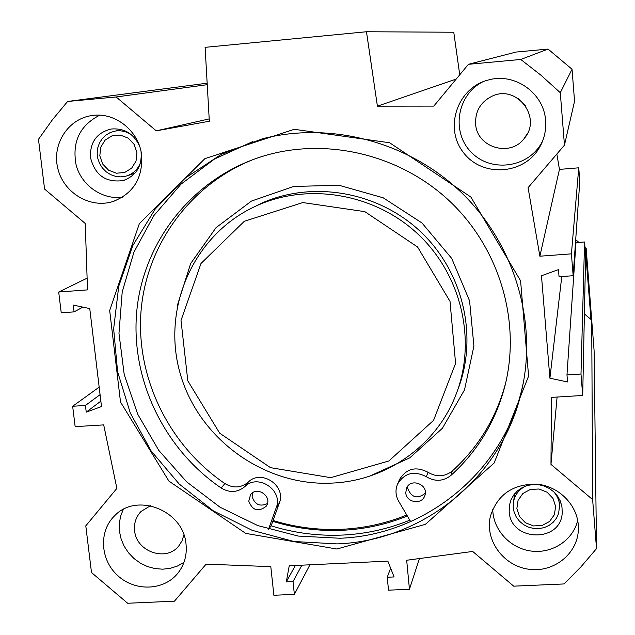 <?xml version="1.0" encoding="UTF-8"?>
<svg xmlns="http://www.w3.org/2000/svg" width="635" height="635" viewBox="0 0 635 635"><rect width="100%" height="100%" fill="white"/><g stroke="black" fill="none" stroke-linecap="round" stroke-linejoin="round"><path stroke-width="0.95" d="M131.151 134.549C126.214 131.389 120.928 130.223 115.3 131.064L110.371 132.493L105.934 135.064L102.227 138.628L99.449 143.01L97.734 147.955L97.179 153.21L97.814 158.504L99.608 163.544L102.449 168.061L106.196 171.831L110.657 174.649L115.586 176.363L120.729 176.879L125.809 176.181C133.017 174.061 137.97 169.402 140.676 162.203M136.93 152.559L134.128 144.375L128.199 138.128L120.309 135.072L112.038 135.811L105.029 140.184L100.679 147.32L99.822 155.797L102.624 163.941L108.537 170.156L116.388 173.212L124.635 172.506L131.651 168.172L136.041 161.052L136.93 152.559M525.883 485.989C519.065 489.355 514.914 494.673 513.445 501.952L513.175 507.119L514.144 512.231L516.287 517.025L519.509 521.248L523.621 524.677L528.415 527.129L533.638 528.471L539.012 528.63L544.243 527.598L549.061 525.431L553.204 522.24L556.45 518.192L558.625 513.501L559.594 505.127C559.117 499.999 557.093 495.475 553.522 491.561M555.625 506.5L553.029 498.467L547.092 492.212L538.996 488.998L530.36 489.458L522.899 493.49L518.089 500.285L516.874 508.492L519.478 516.493L525.391 522.716L533.448 525.931L542.06 525.502L549.529 521.51L554.371 514.731L555.625 506.5M509.183 511.485C510.413 542.052 561.554 543.092 562.229 512.381L561.959 506.841L560.467 501.452L557.808 496.459L554.117 492.109L549.561 488.601L544.362 486.092L538.75 484.703L533.003 484.513L527.383 485.505L522.153 487.648L517.557 490.831L513.802 494.911L511.072 499.689L509.484 504.944L509.183 511.485M139.541 146.082C133.723 133.62 124.246 127.937 111.109 129.024C96.845 132.667 89.964 142.105 90.456 157.337C94.821 175.125 105.72 182.864 123.158 180.562C136.303 175.784 142.264 166.116 141.034 151.559M99.687 115.205C79.613 125.547 71.779 142.256 76.192 165.322C81.709 185.563 102.251 199.834 122.245 197.294M141.7 155.726C142.724 178.435 133.112 193.715 112.863 201.557C89.995 208.812 63.357 192.675 57.761 168.251C51.713 143.915 68.524 118.197 92.639 115.459C115.689 112.07 139.486 131.588 141.7 155.726M123.238 509.476L120.539 516.453L119.277 523.899L119.475 531.535L121.134 539.075L124.182 546.259L128.524 552.815L133.977 558.514L140.367 563.15L147.447 566.547L154.972 568.587L162.655 569.19L170.228 568.341L177.411 566.055L183.944 562.412M186.031 544.227C187.111 555.117 184.428 564.729 177.983 573.056C164.179 590.661 135.311 591.844 117.848 575.715C100.116 559.88 98.536 531.066 114.745 515.644C136.938 491.982 183.682 510.588 186.031 544.227M150.439 505.73L141.002 511.485C136.017 516.779 133.898 523.169 134.628 530.638C136.16 551.759 166.394 562.213 178.856 545.846L182.086 540.726L183.872 534.876M492.76 509.143C492.839 529.526 509.913 548.259 530.939 551.029C551.942 554.006 572.968 540.377 577.691 520.486M578.263 524.772L578.382 529.272C577.906 553.776 553.529 573.087 528.503 569.198C503.412 565.761 484.87 540.361 490.276 516.755C497.102 494.863 512.54 483.989 536.607 484.132C558.149 485.934 576.691 504.023 578.263 524.772M482.894 81.788C457.097 94.599 451.001 131.786 471.043 152.019C490.49 172.823 527.844 168.14 541.623 142.859L542.655 140.906M545.592 120.642C546.267 129.961 544.354 138.708 539.845 146.875C524.629 174.935 482.044 177.8 463.312 152.368C443.706 127.603 457.7 87.13 488.839 79.867C515.12 72.557 544.131 93.369 545.592 120.642M475.615 123.777C476.567 147.518 510.31 157.694 524.319 138.359C542.409 117.8 516.811 84.13 492.181 96.147C480.735 101.838 475.218 111.054 475.615 123.777M525.502 105.791L518.192 98.56M337.106 543.901L294.021 541.512L252.214 530.344L213.423 510.913L179.268 484.092L151.162 451.001L130.302 413.028L117.594 371.737L113.649 328.859L118.737 286.226L132.747 245.681L155.194 209.066L185.206 178.078L221.536 154.226L262.604 138.732C330.446 121.356 407.789 141.613 460.439 191.627C512.953 241.776 536.837 317.952 522.605 386.397C505.127 474.853 424.767 540.79 337.106 543.901M336.844 549.013L425.402 524.343L494.133 463.018L528.59 376.11L520.589 280.805L470.868 197.033L389.636 142.764L294.283 129.302L204.883 158.663L139.335 223.695L109.688 310.523L120.507 402.026L168.926 481.124L245.721 533.392L336.844 549.013M252.96 141.47L214.495 159.036L180.967 184.19L153.757 215.717L133.921 252.182L122.206 291.965L118.967 333.367L124.238 374.682L137.716 414.218L158.806 450.421L186.626 481.838L220.051 507.23L257.762 525.566L298.252 536.067L339.9 538.25C426.625 535.13 506.087 469.852 523.375 382.365L523.629 381.135M584.39 313.904L591.709 320.072L592.63 499.594L550.966 464.391L551.474 397.391L582.7 395.47L580.993 374.039L566.976 374.928L567.547 381.937L549.902 378.222L541.472 275.765L558.467 269.605L559.046 276.741L573.167 275.717L571.421 253.857L539.869 256.207L528.074 187.682L564.459 145.137L574.556 101.203L572.048 69.255L548.053 49.07L516.12 52.046L468.439 64.31L520.779 59.46L541.131 75.367L560.292 92.702L564.459 145.137M87.114 278.178L58.698 292.029L87.519 289.885L85.241 223.48L44.569 189.047L38.481 139.311L52.332 119.872L67.62 101.465L116.141 96.972L156.234 130.85L209.328 121.229L205.113 47.339L366.474 31.75L377.404 106.172L433.784 106.116L468.439 64.31M58.698 292.029L61.238 312.801L74.089 311.872L73.271 305.078L89.757 308.578L101.505 406.551L86.241 412.139L85.431 405.455L72.66 406.265L75.152 426.641L103.703 424.894L116.864 488.386L85.788 525.867L91.496 572.524L127.651 603.25L174.45 601.178L206.121 564.142L270.804 566.65L273.875 595.273L294.378 594.36L309.951 564.801M592.63 499.594L596.519 548.616L580.906 566.904L564.023 583.946L513.707 586.168L472.694 551.45L406.678 560.253L409.448 589.256L388.501 590.185L387.247 577.255L394.097 576.937L387.834 561.134L289.235 565.777L286.306 581.85L293.029 581.549L294.378 594.36M271.018 525.804C294.584 533.114 318.635 536.186 343.17 535.035C366.252 533.852 388.469 528.899 409.813 520.176M596.519 548.616L594.106 350.742L591.709 320.072M459.74 74.811L453.771 32.234L366.474 31.75M556.847 154.035L559.451 169.402L578.747 167.815L579.803 181.269L573.167 275.717M575.199 246.753L575.691 246.856M566.976 374.928L575.977 242.633L584.565 241.983L585.613 255.278L582.7 395.47M561.777 276.542L549.902 378.222M584.565 241.983L580.993 374.039M557.093 397.042L550.966 464.391M559.451 169.402L539.869 256.207M578.747 167.815L571.421 253.857M560.292 92.702L572.048 69.255M100.854 401.145L86.241 412.139M100.076 394.645L85.431 405.455M99.179 387.144L72.66 406.265M82.883 307.118L74.089 311.872M520.779 59.46L548.053 49.07M377.404 106.172L456.2 79.073M156.234 130.85L209.201 118.912M116.141 96.972L207.248 84.677M67.62 101.465L207.161 83.185M293.029 581.549L301.887 565.182M286.306 581.85L295.362 565.491M387.247 577.255L390.628 568.182M409.448 589.256L419.425 558.546M590.947 319.437L586.018 256.516L585.589 256.167M592.225 326.731L586.168 248.507L585.002 247.531M578.929 242.411L575.699 239.689M586.018 256.516L586.168 248.507M330.7 477.671L270.502 467.662L219.686 433.181L187.801 380.825L181.015 320.421L200.977 263.485L244.316 221.274L302.824 202.565L364.847 211.653L417.568 246.991L450.009 301.355L455.589 363.387L433.562 420.362L388.858 460.986L330.7 477.671M268.764 529.28L271.343 525.296L279.329 503.023C286.536 485.751 261.112 468.773 248.19 482.203C240.998 488.029 233.22 488.482 224.861 483.553C169.069 445.556 135.834 377.944 141.018 311.325C146.36 244.785 190.532 183.936 254.063 159.202M252.484 492.879L252.135 496.554C254.762 504.611 259.85 506.96 267.406 503.587M248.761 501.182L250.547 494.721C257.278 485.235 273.248 497.229 266.073 506.373C258.318 512.286 252.547 510.556 248.761 501.182M407.654 486.331L407.638 488.188C411.44 497.681 417.322 499.372 425.299 493.26M405.789 492.8L406.479 488.331C410.686 477.195 429.395 484.902 424.728 495.864C421.743 505.127 406.233 502.595 405.789 492.8M410.67 521.621L398.677 501.277C395.518 495.594 395.16 489.839 397.597 484.013C404.551 472.892 414.139 470.471 426.371 476.742C435.015 481.862 443.174 481.433 450.866 475.464C477.218 451.62 495.125 422.227 504.595 387.302C521.406 323.064 500.317 249.499 450.374 201.843C400.344 154.273 325.731 136.684 262.231 156.44C194.278 177.713 144.828 239.109 137.081 308.118C129.429 377.206 163.139 448.508 221.218 488.045C229.664 493.022 237.514 492.569 244.777 486.688C257.81 473.139 283.496 490.291 276.217 507.722L268.526 529.209M399.24 480.163L399.534 479.488C406.416 468.471 415.909 466.074 428.014 472.281C436.57 477.345 444.659 476.917 452.271 471.003C478.361 447.373 496.094 418.267 505.468 383.683L505.857 382.175M406.765 515.001C386.207 523.351 364.808 528.106 342.582 529.249C318.96 530.376 295.791 527.455 273.066 520.494M332.796 483.052C264.906 486.902 198.644 439.15 180.173 373.475C161.226 307.943 193.754 234.045 256.413 205.835C308.713 182.054 375.579 193.667 418.87 234.95C462.209 276.185 476.956 342.305 455.597 395.565C435.959 445.818 386.215 480.568 332.796 483.052M407.353 516.001C386.723 524.351 365.268 529.098 342.979 530.249C319.111 531.384 295.704 528.415 272.756 521.343M221.218 488.045L224.861 483.553M450.866 475.464L452.271 471.003M426.371 476.742L428.014 472.281M276.217 507.722L279.329 503.023M244.777 486.688L248.19 482.203M369.792 476.099L409.805 457.843L442.404 428.268L464.51 389.874L473.916 346.059L469.575 300.839L451.731 258.469L422.005 222.996L383.199 197.81L339.026 185.269L293.68 186.452L251.404 201.097L216.027 227.663L190.651 263.557L177.355 305.435M256.413 205.835L260.842 203.541C312.356 180.118 378.15 191.445 420.87 231.958C463.629 272.423 478.409 337.423 457.684 390.009M121.864 129.707L115.3 131.064M134.81 173.403L127.484 175.665M514.81 493.625L513.445 501.952M560.118 500.618L559.61 508.421M123.158 180.562L125.063 179.959M112.863 201.557L115.991 200.454M177.983 573.056L178.959 571.786M539.845 146.875L541.623 142.859M523.375 382.365L522.605 386.397M178.856 545.846L179.467 545.076M524.319 138.359L527.606 133.112M504.595 387.302L505.468 383.683M397.597 484.013L399.534 479.488"/></g></svg>
